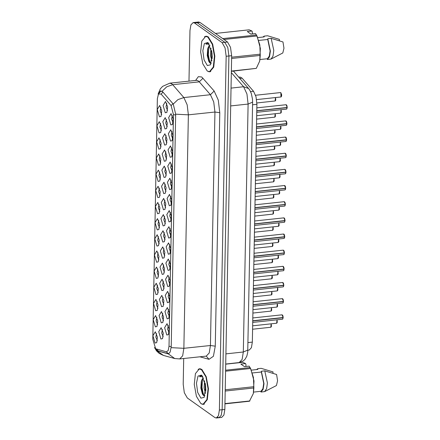 <?xml version="1.0" encoding="UTF-8"?>
<svg xmlns="http://www.w3.org/2000/svg" width="440" height="440" viewBox="0 0 440 440"><rect width="100%" height="100%" fill="white"/><g stroke="black" fill="none" stroke-linecap="round" stroke-linejoin="round"><path stroke-width="0.66" d="M169.835 178.25L171.947 183.667L171.204 189.184L169.614 189.563L167.415 182.264L169.835 178.25M171.1 180.12L170.357 183.623L171.87 187.319M170.143 162.09L172.255 167.508L171.518 173.019L169.923 173.404L167.728 166.106L170.143 162.09M171.407 163.961L170.665 167.459L172.178 171.16M170.451 145.931L172.568 151.349L171.826 156.86L170.236 157.239L168.036 149.941L170.451 145.931M171.715 147.796L170.979 151.299L172.486 154.996M169.521 194.414L171.639 199.832L170.896 205.343L169.306 205.722L167.107 198.424L169.521 194.414M170.786 196.279L170.044 199.782L171.556 203.478M169.213 210.573L171.325 215.99L170.583 221.502L168.993 221.881L166.793 214.588L169.213 210.573M170.478 212.438L169.736 215.941L171.248 219.643M170.764 129.767L172.876 135.185L172.134 140.701L170.544 141.081L168.344 133.782L170.764 129.767M172.029 131.637L171.287 135.141L172.799 138.837M168.899 226.732L171.017 232.15L170.274 237.666L168.685 238.046L166.485 230.747L168.899 226.732M170.165 228.602L169.428 232.106L170.935 235.802M168.591 242.897L170.704 248.314L169.966 253.825L168.371 254.205L166.172 246.906L168.591 242.897M169.857 244.761L169.114 248.265L170.627 251.961M168.278 259.055L170.396 264.473L169.653 269.984L168.064 270.364L165.864 263.071L168.278 259.055M169.543 260.92L168.806 264.423L170.313 268.12M167.97 275.214L170.082 280.632L169.345 286.149L167.756 286.528L165.555 279.23L167.97 275.214M169.235 277.085L168.493 280.588L170.005 284.284M167.662 291.379L169.774 296.797L169.031 302.308L167.442 302.687L165.242 295.389L167.662 291.379M168.927 293.243L168.185 296.747L169.697 300.443M167.349 307.538L169.466 312.956L168.724 318.466L167.134 318.846L164.934 311.553L167.349 307.538M168.614 309.402L167.871 312.906L169.384 316.602M167.041 323.697L169.153 329.115L168.41 334.631L166.821 335.011L164.621 327.712L167.041 323.697M168.305 325.567L167.563 329.07L169.076 332.767M171.072 113.608L173.19 119.026L172.447 124.537L170.857 124.922L168.657 117.623L171.072 113.608M172.337 115.478L171.6 118.976L173.107 122.678M164.588 149.947L166.7 155.364L165.957 160.875L164.368 161.26L162.168 153.962L164.588 149.947M165.853 151.816L165.11 155.32L166.623 159.016M163.653 198.429L165.77 203.847L165.028 209.358L163.438 209.743L161.238 202.444L163.653 198.429M164.918 200.299L164.18 203.803L165.688 207.499M164.274 166.106L166.392 171.523L165.649 177.04L164.06 177.419L161.86 170.121L164.274 166.106M165.539 167.976L164.797 171.479L166.309 175.175M163.345 214.588L165.457 220.006L164.72 225.522L163.125 225.902L160.924 218.603L163.345 214.588M164.61 216.458L163.867 219.962L165.38 223.657M164.896 133.788L167.007 139.205L166.271 144.716L164.676 145.096L162.481 137.803L164.896 133.788M166.161 135.652L165.418 139.156L166.93 142.852M165.204 117.623L167.321 123.041L166.579 128.557L164.989 128.937L162.789 121.638L165.204 117.623M166.469 119.493L165.732 122.997L167.239 126.693M163.966 182.27L166.078 187.688L165.336 193.198L163.746 193.578L161.546 186.285L163.966 182.27M165.231 184.135L164.489 187.638L166.001 191.334M163.031 230.753L165.149 236.17L164.406 241.681L162.816 242.061L160.617 234.768L163.031 230.753M164.296 232.617L163.559 236.121L165.066 239.816M162.723 246.912L164.835 252.329L164.098 257.84L162.509 258.225L160.309 250.927L162.723 246.912M163.988 248.782L163.246 252.285L164.758 255.981M162.415 263.071L164.527 268.488L163.785 274.005L162.195 274.384L159.995 267.086L162.415 263.071M163.68 264.94L162.938 268.444L164.45 272.14M162.102 279.235L164.219 284.652L163.477 290.164L161.887 290.543L159.687 283.245L162.102 279.235M163.367 281.1L162.624 284.603L164.137 288.299M161.794 295.394L163.906 300.812L163.163 306.323L161.573 306.708L159.374 299.409L161.794 295.394M163.059 297.264L162.316 300.762L163.829 304.464M161.48 311.553L163.597 316.971L162.855 322.487L161.266 322.867L159.066 315.568L161.48 311.553M162.745 313.423L162.008 316.927L163.515 320.623M161.172 327.718L163.284 333.135L162.547 338.646L160.952 339.026L158.752 331.727L161.172 327.718M162.437 329.582L161.695 333.086L163.207 336.782M165.517 101.464L167.629 106.882L166.887 112.393L165.297 112.778L163.097 105.479L165.517 101.464M166.782 103.334L166.04 106.838L167.552 110.534M159.335 121.644L161.453 127.061L160.71 132.572L159.121 132.952L156.921 125.659L159.335 121.644M160.6 123.508L159.863 127.012L161.376 130.708M159.027 137.803L161.145 143.22L160.402 148.737L158.812 149.116L156.613 141.818L159.027 137.803M160.292 139.673L159.549 143.176L161.062 146.872M158.719 153.967L160.831 159.385L160.089 164.896L158.499 165.275L156.299 157.977L158.719 153.967M159.984 155.832L159.242 159.335L160.754 163.031M158.406 170.126L160.523 175.544L159.781 181.055L158.191 181.434L155.991 174.141L158.406 170.126M159.671 171.99L158.934 175.494L160.441 179.19M158.097 186.285L160.21 191.703L159.472 197.219L157.878 197.599L155.678 190.3L158.097 186.285M159.363 188.155L158.62 191.659L160.132 195.355M157.784 202.45L159.902 207.867L159.159 213.378L157.57 213.757L155.37 206.459L157.784 202.45M159.049 204.314L158.312 207.818L159.819 211.514M157.476 218.609L159.588 224.026L158.851 229.537L157.256 229.917L155.062 222.624L157.476 218.609M158.741 220.473L157.999 223.977L159.511 227.673M157.168 234.768L159.28 240.185L158.538 245.702L156.948 246.081L154.748 238.782L157.168 234.768M158.433 236.638L157.691 240.141L159.203 243.837M156.855 250.927L158.972 256.35L158.23 261.861L156.64 262.24L154.44 254.942L156.855 250.927M158.12 252.797L157.377 256.3L158.889 259.996M156.547 267.091L158.659 272.509L157.916 278.02L156.327 278.399L154.127 271.106L156.547 267.091M157.812 268.956L157.069 272.459L158.582 276.155M156.233 283.25L158.351 288.668L157.608 294.179L156.019 294.564L153.819 287.265L156.233 283.25M157.498 285.12L156.761 288.624L158.268 292.32M155.925 299.409L158.037 304.827L157.3 310.343L155.705 310.723L153.505 303.424L155.925 299.409M157.19 301.279L156.448 304.783L157.96 308.479M155.612 315.574L157.729 320.991L156.987 326.502L155.397 326.882L153.197 319.589L155.612 315.574M156.877 317.438L156.139 320.942L157.647 324.638M155.304 331.733L157.421 337.15L156.679 342.661L155.089 343.046L152.889 335.748L155.304 331.733M156.569 333.603L155.826 337.106L157.339 340.802M159.649 105.484L161.761 110.902L161.024 116.413L159.429 116.793L157.234 109.494L159.649 105.484M160.913 107.349L160.171 110.853L161.684 114.549M155.65 348.75L166.359 351.83L168.201 350.565L169.004 346.297L173.454 114.664L171.089 105.573L161.073 94.028L158.461 94.039L157.377 98.808L152.763 339.168L155.65 348.75M168.751 353.854L158.329 350.988L155.353 348.502M238.695 77.143L239.954 77.005L242.088 78.133L253.534 91.328L256.025 96.778L256.911 104.313L252.346 342.111L251.411 347.727L249.194 350.07L247.852 350.213M158.461 94.039L160.996 90.915M201.817 404.096L203.406 404.404L207.317 399.685L208.456 388.718L206.278 376.728L201.828 369.424L199.59 368.731L198.099 369.364M208.203 71.55L209.792 71.852L213.703 67.139L214.841 56.172L212.663 44.181L208.214 36.872L205.975 36.179L204.485 36.817M154.512 347.534L157.047 350.719L168.487 353.92L170.115 352.127L171.226 346.77L175.648 114.208L173.228 104.076L162.778 91.883L160.523 90.91L158.131 94.017L160.281 88.957L162.619 86.334L169.862 83.188L171.705 83.76L172.706 84.689L183.865 97.554L187.187 104.819L188.364 114.868L183.882 348.337L171.166 347.672M217.591 417.28L218.972 417.709L221.7 417.417L223.911 415.08L224.846 409.464L231.638 55.71L230.516 47.306L227.513 42.026L199.964 22.429L197.236 22.721L195.855 22.292L197.236 22.721L224.791 42.317L197.236 22.721L194.513 23.012L193.127 22.583L190.916 24.921L189.981 30.536L189.007 81.142M231.638 55.71L228.916 55.996L227.788 47.597L224.791 42.317L227.788 47.597L228.916 55.996L222.123 409.756L228.916 55.996L226.188 56.287L225.066 47.889L222.068 42.608L194.513 23.012M218.972 417.709L221.188 415.371L222.123 409.756L221.188 415.371L218.972 417.709L216.249 418L218.466 415.663L219.395 410.047L226.188 56.287M183.684 358.512L183.189 384.291L184.311 392.695L187.314 397.975L214.869 417.571L216.249 418M207.559 50.595L209.907 62.931M201.174 383.141L203.522 395.478M199.964 22.429L198.578 22L193.127 22.583M287.188 107.63L286.561 109.131L287.188 107.63L256.784 110.886M287.056 107.459L286.908 108.862M286.484 104.907L287.194 107.448L256.784 110.699M201.482 369.633L199.271 368.951L195.399 373.615L194.271 384.466L196.422 396.336L200.833 403.568L203.044 404.256L206.916 399.586L208.043 388.735L205.893 376.866L201.482 369.633M205.557 393.388L204.061 387.97L204.622 380.765M205.799 391.298L205.139 387.855L205.2 383.02M203.538 377.949L202.202 379.242L203.566 378.004M200.937 398.129L204.177 397.353L205.689 386.117L201.834 375.458L201.377 375.078L197.989 376.084L196.455 383.257L197.676 392.387L200.937 398.129M202.202 379.242L201.289 381.409L200.882 388.075L202.428 393.998L203.396 395.368L204.941 395.802M202.345 376.013L201.064 375.645L199.551 376.679L202.823 376.679M224.956 403.86L249.436 401.242L253.336 393.575L253.864 387.959L253.457 377.504L250.514 368.511L249.15 366.146L244.486 366.641L240.878 364.078L245.542 363.577L242.743 362.351L225.715 364.172M245.542 363.577L245.971 364.353L245.927 366.487M272.982 373.296L273.009 371.932L261.184 368.313L257.78 368.676L256.597 369.578M251.339 370.139L257.763 369.452L257.78 368.676M253.352 393.514L253.996 380.952L250.773 368.929L249.992 367.378M224.956 403.596L249.893 400.928M253.864 387.959L225.198 391.023M225.225 389.774L253.886 386.705M250.514 368.511L225.583 371.179M225.599 370.194L250.085 367.57M253.688 392.079L261.003 391.298L260.986 392.068L264.655 391.595L276.403 385.534L277.591 380.787L276.612 374.5L264.792 370.882L261.388 371.245L261.371 372.014L252.384 372.977M264.655 391.595L266.64 388.625L267.41 382.943L264.792 370.882M260.986 392.068L263.109 389.356L264 383.658L261.388 371.245M261.003 391.298L262.916 388.691L263.709 383.449L261.371 372.014M199.551 376.679L201.196 375.639M203.951 395.758L201.823 388.718L202.549 378.774M202.708 394.493L201.284 388.773L201.537 380.622M205.86 389.945L205.414 384.142M207.867 37.087L205.656 36.399L201.784 41.069L200.656 51.92L202.807 63.789L207.218 71.022L209.429 71.709L213.301 67.04L214.429 56.188L212.278 44.319L207.867 37.087M211.937 60.841L210.441 55.418L211.007 48.219M212.185 58.751L211.525 55.303L211.585 50.474M209.924 45.397L208.588 46.695L209.952 45.458M207.323 65.582L210.562 64.801L212.075 53.57L208.219 42.911L207.763 42.532L204.375 43.538L202.84 50.71L204.061 59.84L207.323 65.582M208.588 46.695L207.674 48.862L207.268 55.528L208.813 61.452L209.781 62.816L211.327 63.25M208.731 43.467L207.449 43.098L205.937 44.132L209.209 44.132M231.341 71.313L256.278 68.382L259.721 61.028L260.249 55.413L259.842 44.957L256.899 35.965L255.536 33.594L250.866 34.095L247.264 31.532L251.928 31.031L249.123 29.805L215.402 33.413M251.928 31.031L252.357 31.801L252.313 33.941M279.367 40.75L279.395 39.386L267.57 35.767L264.165 36.13L262.983 37.026M257.725 37.593L264.149 36.905L264.165 36.13M259.738 60.968L260.381 48.4L257.158 36.383L256.377 34.831M231.341 71.049L256.278 68.382M260.249 55.413L231.583 58.476M231.611 57.228L260.271 54.159M256.899 35.965L223.949 39.49M222.745 38.632L256.471 35.024M260.068 59.532L267.388 58.751L267.372 59.521L271.04 59.048L282.788 52.987L283.976 48.24L282.997 41.949L271.178 38.33L267.773 38.698L267.757 39.468L258.77 40.431M271.04 59.048L273.026 56.078L273.796 50.391L271.178 38.33M267.372 59.521L269.495 56.81L270.386 51.112L267.773 38.698M267.388 58.751L269.302 56.144L270.094 50.903L267.757 39.468M205.937 44.132L207.581 43.093M210.337 63.212L208.208 56.172L208.934 46.227M209.094 61.947L207.669 56.227L207.922 48.07M212.245 57.398L211.799 51.596M286.88 123.794L286.253 125.29L286.88 123.794L256.471 127.045M286.171 121.066L286.88 123.607L256.476 126.858M286.567 139.953L285.94 141.455L286.567 139.953L256.163 143.204M285.863 137.225L286.572 139.766L256.168 143.022M286.259 156.112L285.632 157.614L286.259 156.112L255.855 159.368M286.127 155.941L285.973 157.344M285.549 153.389L286.259 155.93L255.855 159.181M285.945 172.277L285.318 173.773L285.945 172.277L255.541 175.527M285.241 169.548L285.951 172.09L255.547 175.34M285.637 188.436L285.01 189.937L285.637 188.436L255.233 191.686M284.933 185.708L285.643 188.249L255.233 191.505M285.329 204.595L284.702 206.096L285.329 204.595L254.92 207.851M285.197 204.424L285.043 205.827M284.62 201.872L285.329 204.413L254.925 207.663M285.016 220.759L284.389 222.255L285.016 220.759L254.612 224.01M284.735 221.991L284.884 220.589M284.312 218.031L285.021 220.572L254.617 223.823M284.708 236.918L284.081 238.42L284.708 236.918L254.298 240.169M283.998 234.19L284.708 236.731L254.304 239.987M284.394 253.077L283.767 254.579L284.394 253.077L253.99 256.333M284.262 252.907L284.114 254.309M283.69 250.355L284.4 252.896L253.996 256.146M284.086 269.242L283.459 270.738L284.086 269.242L253.682 272.492M283.805 270.474L283.954 269.071M283.382 266.514L284.091 269.055L253.682 272.305M283.773 285.401L283.151 286.897L283.773 285.401L253.369 288.651M283.069 282.673L283.778 285.214L253.374 288.47M283.465 301.56L282.838 303.061L283.465 301.56L253.061 304.816M283.333 301.389L283.184 302.791M282.761 298.837L283.47 301.378L253.061 304.629M283.157 317.724L282.53 319.22L283.157 317.724L252.747 320.975M282.87 318.956L283.025 317.554M282.447 314.996L283.157 317.537L252.753 320.788M157.801 351.043L158.329 350.988L156.178 349.008M247.995 342.579L252.346 342.111M252.566 104.775L256.911 104.313M250.553 91.647L253.534 91.328M239.767 78.38L242.088 78.133M166.359 351.83L168.514 353.804L167.987 353.859M169.004 346.297L171.226 346.605M173.454 114.664L175.676 114.967M171.089 105.573L172.997 103.692M162.998 92.136L161.073 94.028M195.657 80.432L198.347 76.665L201.74 77.022L214.143 91.047L218.301 100.128L219.769 112.689L215.287 346.154L213.384 356.318L208.995 359.32L199.832 356.785M162.03 91.273L166.749 86.779L172.706 84.689L199.265 81.846L198.264 80.922L196.669 80.338M154.506 347.534L156.492 350.823L159.231 353.408L163.405 355.394L157.047 350.719M175.648 114.208L188.364 114.868L214.924 112.03L213.747 101.981L210.419 94.71L199.265 81.846L202.983 78.183M173.228 104.076L177.941 99.622L183.865 97.554L210.419 94.71L214.143 91.047M163.405 355.394L174.746 358.534L168.432 353.92M215.287 346.154L210.441 345.493L183.882 348.337L182.633 355.823L179.685 358.941L206.245 356.103L209.193 352.979L210.441 345.493L214.924 112.03L219.769 112.689M219.395 410.047L224.846 409.464M222.068 42.608L227.513 42.026M208.995 359.32L206.245 356.103M247.852 350.075L243.342 351.984L248.105 104.066L246.928 94.017L243.601 86.752L248.556 88.506L249.755 90.156L251.284 93.451L252.472 98.907L252.615 102.157L247.704 352.325L246.813 356.142L245.207 359.095L243.381 360.916L239.146 362.588L242.099 359.469L243.342 351.984L225.913 353.848M231.314 72.584L243.601 86.752L231.017 88.094M252.615 102.157L248.105 104.066L230.676 105.93M275.478 100.738L275.534 97.57L275.743 100.078L275.138 101.008L275.49 97.576M280.808 92.659L281.65 94.683L281.611 96.058L281.006 96.987L280.808 92.659M280.923 92.763L281.347 96.723M287.194 107.448L286.088 104.72L286.88 105.49L287.238 107.432M275.171 116.897L275.226 113.735L275.435 116.237L274.824 117.167L275.182 113.74M274.863 133.062L274.912 129.894L275.127 132.396L274.516 133.326L274.868 129.899M274.604 146.053L274.813 148.561L274.208 149.485L274.56 146.058M274.593 146.058L274.549 149.221M274.241 165.38L274.291 162.217L274.505 164.72L273.895 165.649L274.252 162.222M286.918 123.783L286.594 125.026M286.88 123.607L285.78 120.879L286.567 121.655L286.93 123.591M286.605 139.942L286.286 141.185M286.572 139.766L285.466 137.038L286.259 137.814L286.616 139.75M286.259 155.93L285.159 153.203L285.951 153.972L286.308 155.914M285.984 172.266L285.665 173.509M285.951 172.09L284.851 169.362L285.637 170.137L285.995 172.073M281.039 112.882L281.089 109.714L281.303 112.222L280.693 113.146L281.05 109.72M280.726 129.041L280.781 125.879L280.99 128.381L280.385 129.311L280.737 125.879M280.418 145.206L280.473 142.038L280.682 144.54L280.071 145.47L280.429 142.043M280.159 158.197L280.374 160.705L279.763 161.629L280.115 158.202M280.154 158.197L280.11 161.364M273.928 181.544L273.983 178.376L274.192 180.879L273.587 181.808L273.939 178.382M273.675 194.535L273.884 197.043L273.273 197.967L273.631 194.541M273.663 194.541L273.62 197.703M273.306 213.862L273.361 210.7L273.576 213.202L272.965 214.132L273.317 210.705M272.998 230.027L273.053 226.859L273.262 229.361L272.652 230.291L273.009 226.864M279.796 177.524L279.851 174.361L280.06 176.864L279.455 177.793L279.807 174.361M279.488 193.683L279.538 190.52L279.752 193.023L279.142 193.952L279.499 190.526M279.175 209.847L279.23 206.679L279.439 209.187L278.834 210.111L279.186 206.685M278.922 222.844L279.131 225.346L278.52 226.276L278.878 222.844M278.911 222.844L278.867 226.006M285.675 188.424L285.357 189.668M285.643 188.249L284.537 185.521L285.329 186.296L285.687 188.232M285.329 204.413L284.229 201.68L285.016 202.455L285.373 204.397M285.021 220.572L283.916 217.844L284.708 218.62L285.065 220.556M272.69 246.186L272.74 243.018L272.954 245.526L272.344 246.45L272.696 243.023M272.432 259.182L272.641 261.685L272.036 262.614L272.388 259.188M272.421 259.182L272.377 262.345M272.069 278.509L272.118 275.341L272.332 277.844L271.722 278.773L272.079 275.346M271.755 294.668L271.81 291.5L272.019 294.008L271.414 294.932L271.766 291.506M271.502 307.665L271.711 310.167L271.101 311.097L271.458 307.665M271.491 307.665L271.447 310.827M271.139 326.992L271.189 323.824L271.403 326.326L270.793 327.256L271.145 323.829M278.559 242.165L278.608 239.003L278.822 241.505L278.212 242.435L278.564 239.008M278.245 258.329L278.3 255.162L278.509 257.67L277.899 258.594L278.256 255.167M277.987 271.326L278.201 273.829L277.591 274.758L277.943 271.326M277.981 271.326L277.937 274.489M277.624 290.648L277.679 287.485L277.888 289.988L277.283 290.917L277.635 287.491M277.315 306.812L277.365 303.644L277.579 306.152L276.969 307.076L277.327 303.65M277.002 322.971L277.057 319.809L277.266 322.311L276.661 323.241L277.013 319.809M284.746 236.907L284.422 238.15M284.708 236.731L283.608 234.003L284.4 234.779L284.757 236.715M284.4 252.896L283.3 250.162L284.086 250.938L284.444 252.874M284.091 269.055L282.986 266.327L283.778 267.102L284.136 269.038M283.817 285.389L283.492 286.632M283.778 285.214L282.678 282.486L283.465 283.261L283.822 285.197M283.47 301.378L282.365 298.645L283.157 299.42L283.514 301.356M283.157 317.537L282.057 314.809L282.843 315.584L283.201 317.52M174.746 358.534L179.685 358.941M169.862 83.188L196.422 80.35M239.146 362.588L225.72 364.023M233.442 71.088L248.556 88.506M275.138 101.008L256.899 102.955M281.006 96.987L256.597 99.6M280.533 92.576L255.574 95.243M286.088 104.72L256.839 107.844M286.561 109.131L256.757 112.321M200.574 368.808L199.271 368.951M204.353 404.113L203.044 404.256M206.96 36.262L205.656 36.399M210.738 71.566L209.429 71.709M274.824 117.167L256.625 119.114M274.516 133.326L256.317 135.273M274.208 149.485L256.003 151.431M273.895 165.649L255.695 167.596M285.78 120.879L256.531 124.009M286.253 125.29L256.443 128.48M285.466 137.038L256.223 140.168M285.94 141.455L256.135 144.639M285.159 153.203L255.91 156.327M285.632 157.614L255.827 160.804M284.851 169.362L255.602 172.491M285.318 173.773L255.514 176.963M280.693 113.146L256.69 115.715M280.385 129.311L256.377 131.879M280.071 145.47L256.069 148.038M279.763 161.629L255.761 164.197M273.587 181.808L255.382 183.755M273.273 197.967L255.074 199.914M272.965 214.132L254.766 216.079M272.652 230.291L254.452 232.238M279.455 177.793L255.448 180.362M279.142 193.952L255.14 196.521M278.834 210.111L254.826 212.68M278.52 226.276L254.518 228.839M284.537 185.521L255.288 188.65M285.01 189.937L255.206 193.122M284.229 201.68L254.98 204.809M284.702 206.096L254.892 209.286M283.916 217.844L254.667 220.974M284.389 222.255L254.584 225.445M272.344 246.45L254.144 248.397M272.036 262.614L253.831 264.561M271.722 278.773L253.523 280.72M271.414 294.932L253.209 296.879M271.101 311.097L252.901 313.043M270.793 327.256L252.593 329.202M278.212 242.435L254.21 245.003M277.899 258.594L253.897 261.162M277.591 274.758L253.589 277.321M277.283 290.917L253.275 293.486M276.969 307.076L252.967 309.645M276.661 323.241L252.654 325.804M283.608 234.003L254.359 237.132M284.081 238.42L254.271 241.604M283.3 250.162L254.051 253.292M283.767 254.579L253.963 257.769M282.986 266.327L253.737 269.456M283.459 270.738L253.655 273.928M282.678 282.486L253.429 285.615M283.151 286.897L253.341 290.087M282.365 298.645L253.115 301.774M282.838 303.061L253.033 306.245M282.057 314.809L252.808 317.939M282.53 319.22L252.72 322.41"/></g></svg>
